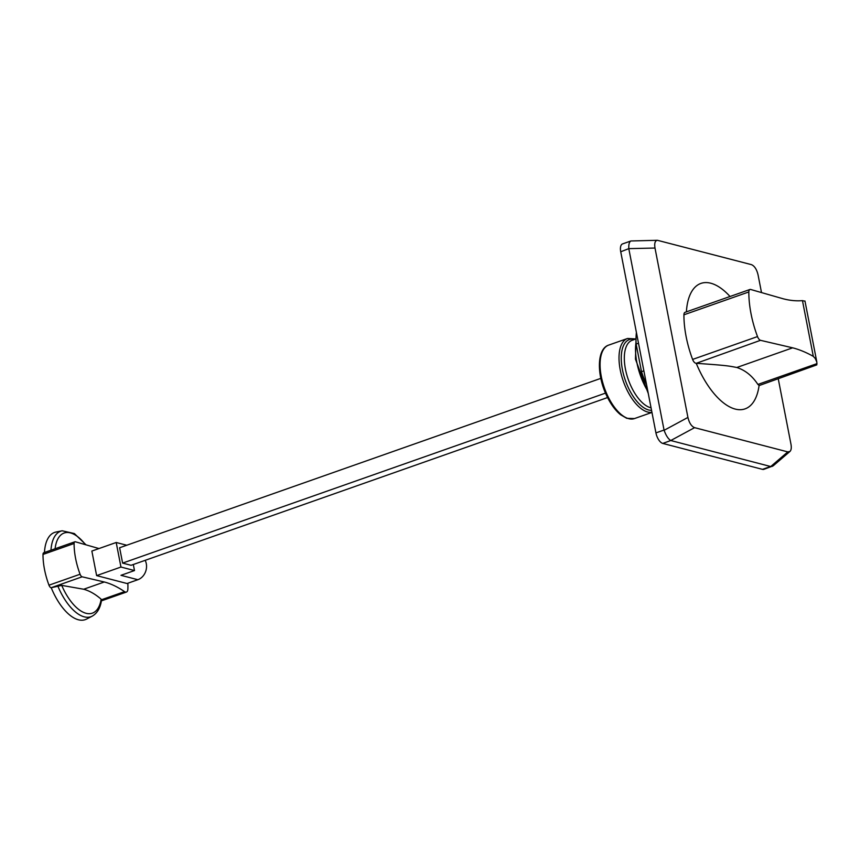 <?xml version="1.0" encoding="UTF-8"?>
<svg xmlns="http://www.w3.org/2000/svg" width="860" height="860" viewBox="0 0 860 860"><rect width="100%" height="100%" fill="white"/><g stroke="black" fill="none" stroke-linecap="round" stroke-linejoin="round"><path stroke-width="1.29" d="M99.05 548.519A142.448 66.661 -109.4 0 1 97.718 548.196L75.314 541.768A3.494 1.634 70.6 0 0 74.863 541.8A3.494 1.634 70.6 0 0 74.1 543.498A47.891 22.414 70.6 0 0 80.077 574.243A3.494 1.634 70.6 0 0 82.13 576.813L104.296 581.983A142.448 66.661 -109.4 0 1 124.56 591.637A6.514 3.053 70.6 0 0 126.442 592.056A6.514 3.053 70.6 0 0 127.871 589.068A47.891 22.414 70.6 0 0 127.85 583.241M57.727 585.821A45.343 21.22 70.6 0 0 92.213 616.158C97.32 613.212 100.437 607.848 101.544 600.054L101.147 599.216C95.395 594.174 89.569 590.852 83.689 589.24L61.716 585.38L51.03 587.767L82.13 576.813M83.689 589.24L104.296 581.983M133.311 564.504L134.493 570.556L120.97 567.041L96.632 575.609L127.044 583.521L137.858 579.715A12.975 10.933 104.6 0 0 145.179 560.322M96.632 575.609L91.859 551.056L116.197 542.488L126.775 545.24M51.03 587.767A3.494 1.634 -109.4 0 1 48.977 585.187A47.891 22.414 -109.4 0 1 43 554.442A3.494 1.634 -109.4 0 1 43.763 552.743L74.863 541.8M51.256 587.81A46.225 21.629 70.6 0 0 86.548 619.082L92.213 616.158M86.032 544.842L74.379 533.565L62.157 530.792L55.922 532.06A46.225 21.629 70.6 0 0 44.462 552.507M120.97 567.041L116.197 542.488M607.568 397.556L131.064 565.299L122.614 563.096L119.626 547.745L600.817 378.368M134.493 570.556L120.97 575.318L137.858 579.715M605.505 393.117L122.614 563.096M643.871 370.832L641.506 371.671L636.131 344.043L638.507 343.204M636.411 332.422A58.072 27.176 70.6 0 0 636.131 344.043M641.506 371.671A58.072 27.176 70.6 0 0 646.559 384.667M636.024 338.926L632.175 340.281A35.679 16.695 70.6 0 0 624.65 352.869A35.679 16.695 70.6 0 0 631.208 386.635A35.679 16.695 70.6 0 0 651.063 407.823M802.466 300.635A206.776 96.761 -109.4 0 1 783.116 298.764L750.597 289.454A5.063 2.376 70.6 0 0 749.942 289.487A5.063 2.376 70.6 0 0 748.834 291.948A69.52 32.529 70.6 0 0 757.509 336.583A5.063 2.376 70.6 0 0 760.487 340.323L792.662 347.827L736.816 367.489C745.179 370.176 752.199 375.82 757.896 384.431L759.1 385.398A9.46 4.429 -109.4 0 0 759.907 385.28L816.807 364.877L816.839 362.092L815.269 358.48L813.302 356.363L802.466 300.635L804.863 301.172M792.662 347.827A206.776 96.761 -109.4 0 1 813.302 356.363M736.816 367.489C728.861 366.037 728.85 365.565 696.245 363.318L760.487 340.323M695.579 363.167A5.063 2.376 -109.4 0 1 692.601 359.426A69.52 32.529 -109.4 0 1 683.926 314.803A5.063 2.376 -109.4 0 1 685.044 312.331L749.942 289.487M759.1 385.398A66.499 31.121 -109.4 0 1 733.343 408.5A66.499 31.121 -109.4 0 1 696.245 363.318M686.398 311.858A66.499 31.121 -109.4 0 1 730.033 296.496M778.257 378.819L790.974 444.244C791.598 447.77 791.254 450.178 789.932 451.468L787.803 451.898L694.579 427.656C691.472 426.377 689.258 422.969 687.925 417.433L654.997 248.046C654.245 243.273 655.051 240.692 657.405 240.295L751.404 264.633C754.5 265.912 756.714 269.32 758.058 274.856L761.498 292.572M620.726 251.776L628.811 248.637C628.596 244.347 629.294 241.8 630.917 240.972L622.565 243.907A9.729 4.558 70.6 0 0 620.726 251.776L655.933 432.892A9.729 4.558 70.6 0 0 662.791 443.427L762.476 469.356A9.729 4.558 70.6 0 0 763.916 469.323L773.14 465.873L789.932 451.468M630.917 240.972L657.405 240.295M628.843 248.916L664.049 430.043L655.933 432.892M662.791 443.427L670.768 440.524C668.22 438.944 666.005 435.536 664.113 430.301L664.049 430.043M670.908 440.567L770.582 466.496L762.476 469.356M787.803 451.898L770.754 466.529L772.258 466.378M43 554.442L74.1 543.498M101.523 599.742L124.56 591.637M48.977 585.187L80.077 574.243M101.147 599.216A42.462 19.866 -109.4 0 1 84.86 612.922A42.462 19.866 -109.4 0 1 61.716 585.38M62.157 530.792A45.343 21.22 70.6 0 0 50.955 550.217M55.094 548.755A42.462 19.866 -109.4 0 1 85.484 544.681M636.056 342.043A43.312 20.264 70.6 0 0 647.859 391.332M600.441 358.856A38.926 18.21 70.6 0 0 607.601 395.697A38.926 18.21 70.6 0 0 628.735 418.68A38.926 18.21 70.6 0 0 634.508 418.562L626.8 418.336L620.64 414.778C615.33 410.446 610.697 404.125 606.719 395.815C596.646 375.046 596.679 348.891 608.654 345.118A38.926 18.21 70.6 0 0 600.441 358.856M608.654 345.118L627.585 338.464A38.926 18.21 70.6 0 0 619.372 352.191A38.926 18.21 70.6 0 0 626.532 389.032A38.926 18.21 70.6 0 0 647.666 412.015A38.926 18.21 70.6 0 0 651.934 412.284M634.809 339.356A37.303 17.458 70.6 0 0 621.597 352.675A37.303 17.458 70.6 0 0 628.466 387.978A37.303 17.458 70.6 0 0 648.72 410.005A37.303 17.458 70.6 0 0 651.558 410.37M757.896 384.431L817 363.619M683.926 314.803L748.834 291.948M692.601 359.426L757.509 336.583M628.811 248.637L654.997 248.046M670.768 440.524L694.579 427.656M687.925 417.433L664.113 430.301M101.415 600.861L126.442 592.056M648.279 393.504L635.465 359.168L636.024 339.442M634.508 418.562L651.955 412.413M635.97 338.947L627.585 338.464M816.839 362.092L804.96 300.989"/></g></svg>
